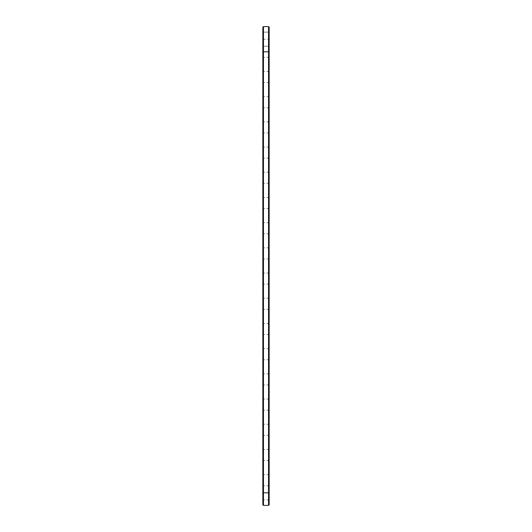 <?xml version="1.0" encoding="UTF-8"?>
<svg xmlns="http://www.w3.org/2000/svg" width="532" height="532" viewBox="0 0 532 532"><rect width="100%" height="100%" fill="white"/><g stroke="black" fill="none" stroke-linecap="round" stroke-linejoin="round"><path stroke-width="0.4" stroke-dasharray="2.66 2" d="M262.848 504.795L262.848 27.205L263.453 26.6L262.848 27.205M262.848 39.202L262.848 31.541L262.848 46.863L262.848 31.541L262.848 46.863L262.848 31.541L262.848 46.863L262.848 31.541L262.848 46.863L262.848 31.541L262.848 46.863L262.848 31.541L262.848 46.863L262.848 31.541L262.848 46.863L262.848 31.541L262.848 46.863L262.848 31.541L262.848 46.863L262.848 31.541L262.848 46.863L262.848 31.541L262.848 46.863L262.848 31.541L262.848 46.863L262.848 31.541L262.848 46.863L262.848 31.541L262.848 46.863L262.848 31.541L262.848 46.863L262.848 31.541L262.848 39.202L263.453 39.202L263.453 26.6L268.547 26.6L269.152 27.205L268.547 26.6L263.453 26.6M262.848 64.399L262.848 56.738L262.848 64.399M262.848 89.602L262.848 81.941L262.848 89.602M262.848 114.799L262.848 122.46L262.848 114.799M262.848 140.002L262.848 147.663L262.848 140.002M262.848 165.199L262.848 172.86L262.848 165.199M262.848 190.403L262.848 198.064L262.848 190.403M262.848 215.6L262.848 223.26L262.848 215.6M262.848 240.803L262.848 233.142L262.848 240.803M262.848 266L262.848 273.661L262.848 266M262.848 291.197L262.848 298.858L262.848 291.197M262.848 316.4L262.848 308.74L262.848 316.4M262.848 341.597L262.848 349.258L262.848 341.597M262.848 366.801L262.848 359.14L262.848 366.801M262.848 391.998L262.848 399.658L262.848 391.998M262.848 417.201L262.848 424.862L262.848 417.201M262.848 442.398L262.848 450.059L262.848 442.398M262.848 467.601L262.848 475.262L262.848 467.601M262.848 492.798L262.848 500.459L262.848 485.137L262.848 492.798L263.453 492.798L263.453 32.146L263.453 46.257L263.453 32.146L263.453 46.257L263.453 32.146L263.453 46.257L263.453 32.146L263.453 46.257L263.453 32.146L263.453 46.257L263.453 32.146L263.453 46.257L263.453 32.146L263.453 46.257L263.453 32.146L263.453 46.257L263.453 32.146L263.453 46.257L263.453 32.146L263.453 46.257L263.453 32.146L263.453 46.257L263.453 32.146L263.453 46.257L263.453 32.146L263.453 46.257L263.453 32.146L263.453 46.257L263.453 32.146L263.453 46.257L263.453 32.146L263.453 39.202L268.547 39.202L268.547 26.6M269.152 51.198L268.547 51.797L263.453 51.797L262.848 51.198M263.453 505.4L263.453 485.743L263.453 492.798L268.547 492.798L268.547 32.146L268.547 46.257L268.547 32.146L268.547 46.257L268.547 32.146L268.547 46.257L268.547 32.146L268.547 46.257L268.547 32.146L268.547 46.257L268.547 32.146L268.547 46.257L268.547 32.146L268.547 46.257L268.547 32.146L268.547 46.257L268.547 32.146L268.547 46.257L268.547 32.146L268.547 46.257L268.547 32.146L268.547 46.257L268.547 32.146L268.547 46.257L268.547 32.146L268.547 46.257L268.547 32.146L268.547 46.257L268.547 32.146L268.547 46.257L268.547 32.146L268.547 46.257L268.547 39.202L269.152 39.202L269.152 27.205M263.453 64.399L263.453 71.454L263.453 64.399M263.453 89.602L263.453 82.546L263.453 89.602M263.453 114.799L263.453 121.855L263.453 114.799M263.453 140.002L263.453 132.947L263.453 140.002M263.453 165.199L263.453 172.255L263.453 165.199M263.453 190.403L263.453 197.458L263.453 190.403M263.453 215.6L263.453 222.655L263.453 215.6M263.453 240.803L263.453 233.741L263.453 240.803M263.453 266L263.453 273.056L263.453 266M263.453 291.197L263.453 298.259L263.453 291.197M263.453 316.4L263.453 309.345L263.453 316.4M263.453 341.597L263.453 348.653L263.453 341.597M263.453 366.801L263.453 373.856L263.453 366.801M263.453 391.998L263.453 399.053L263.453 391.998M263.453 417.201L263.453 424.257L263.453 417.201M263.453 442.398L263.453 449.454L263.453 442.398M263.453 467.601L263.453 474.657L263.453 467.601M268.547 505.4L268.547 485.743L268.547 499.854L268.547 492.798L269.152 492.798L269.152 28.814L269.152 49.582L268.746 49.582L268.746 28.814L268.746 492.798L268.746 49.582L269.152 49.582L269.152 503.186L269.152 483.528L269.152 502.075L269.152 485.137L269.152 500.459L269.152 492.798L268.746 492.798L268.746 503.186L268.746 483.528L268.746 502.075L268.746 492.798L269.152 492.798L269.152 504.795M268.746 39.202L268.746 29.925L268.746 48.472L268.746 29.925L268.746 48.472L268.746 29.925L268.746 48.472L268.746 29.925L268.746 48.472L268.746 29.925L268.746 48.472L268.746 29.925L268.746 48.472L268.746 29.925L268.746 48.472L268.746 29.925L268.746 48.472L268.746 29.925L268.746 48.472L268.746 29.925L268.746 48.472L268.746 29.925L268.746 48.472L268.746 29.925L268.746 48.472L268.746 29.925L268.746 48.472L268.746 29.925L268.746 48.472L268.746 29.925L268.746 48.472L268.746 29.925L268.746 48.472L269.152 31.541L269.152 46.863L269.152 29.925L269.152 492.798M269.152 28.814L268.746 28.814L269.152 28.814M268.746 39.88L268.746 39.315L268.647 39.873M268.746 39.814L268.647 39.321L268.746 39.814M268.746 39.827L268.647 39.268L268.647 39.827M268.746 64.399L268.746 73.675L268.746 64.399M268.746 89.602L268.746 80.325L268.746 89.602M268.746 114.799L268.746 124.076L268.746 114.799M268.746 140.002L268.746 130.726L268.746 140.002M268.746 165.199L268.746 174.476L268.746 165.199M268.746 190.403L268.746 181.126L268.746 190.403M268.746 215.6L268.746 224.876L268.746 215.6M268.746 240.803L268.746 231.526L268.746 240.803M268.746 266L268.746 256.723L268.746 266M268.746 291.197L268.746 300.474L268.746 291.197M268.746 316.4L268.746 307.124L268.746 316.4M268.746 341.597L268.746 350.874L268.746 341.597M268.746 366.801L268.746 357.524L268.746 366.801M268.746 391.998L268.746 401.274L268.746 391.998M268.746 417.201L268.746 407.924L268.746 417.201M268.746 442.398L268.746 451.675L268.746 442.398M268.746 467.601L268.746 458.325L268.746 467.601M269.152 64.399L269.152 73.675L269.152 64.399M268.547 64.399L268.547 57.343L268.547 64.399M269.152 89.602L269.152 80.325L269.152 89.602M268.547 89.602L268.547 82.546L268.547 89.602M269.152 114.799L269.152 124.076L269.152 114.799M268.547 114.799L268.547 121.855L268.547 114.799M269.152 140.002L269.152 130.726L269.152 140.002M268.547 140.002L268.547 132.947L268.547 140.002M269.152 165.199L269.152 174.476L269.152 165.199M268.547 165.199L268.547 158.144L268.547 165.199M269.152 190.403L269.152 181.126L269.152 190.403M268.547 190.403L268.547 183.347L268.547 190.403M269.152 215.6L269.152 224.876L269.152 215.6M268.547 215.6L268.547 222.655L268.547 215.6M269.152 240.803L269.152 231.526L269.152 240.803M268.547 240.803L268.547 233.741L268.547 240.803M269.152 266L269.152 256.723L269.152 266M268.547 266L268.547 258.944L268.547 266M269.152 291.197L269.152 300.474L269.152 291.197M268.547 291.197L268.547 298.259L268.547 291.197M269.152 316.4L269.152 307.124L269.152 316.4M268.547 316.4L268.547 309.345L268.547 316.4M269.152 341.597L269.152 350.874L269.152 341.597M268.547 341.597L268.547 348.653L268.547 341.597M269.152 366.801L269.152 357.524L269.152 366.801M268.547 366.801L268.547 359.745L268.547 366.801M269.152 391.998L269.152 401.274L269.152 391.998M268.547 391.998L268.547 384.942L268.547 391.998M269.152 417.201L269.152 407.924L269.152 417.201M268.547 417.201L268.547 410.145L268.547 417.201M269.152 442.398L269.152 451.675L269.152 442.398M268.547 442.398L268.547 435.342L268.547 442.398M269.152 467.601L269.152 458.325L269.152 467.601M268.547 467.601L268.547 460.546L268.547 467.601M263.453 32.146L262.848 31.541L263.453 32.146L262.848 31.541L263.453 32.146L262.848 31.541L263.453 32.146L262.848 31.541L263.453 32.146L262.848 31.541L263.453 32.146L262.848 31.541L263.453 32.146L262.848 31.541L263.453 32.146L262.848 31.541L263.453 32.146L268.547 32.146L269.152 31.541L268.547 32.146L269.152 31.541L268.547 32.146L269.152 31.541L268.547 32.146L269.152 31.541L268.547 32.146L269.152 31.541L268.547 32.146L269.152 31.541L268.547 32.146L269.152 31.541L268.547 32.146L269.152 31.541L268.547 32.146L263.453 32.146M263.453 46.257L262.848 46.863L263.453 46.257L262.848 46.863L263.453 46.257L262.848 46.863L263.453 46.257L262.848 46.863L263.453 46.257L262.848 46.863L263.453 46.257L262.848 46.863L263.453 46.257L262.848 46.863L263.453 46.257L262.848 46.863L263.453 46.257L268.547 46.257L269.152 46.863L268.547 46.257L269.152 46.863L268.547 46.257L269.152 46.863L268.547 46.257L269.152 46.863L268.547 46.257L269.152 46.863L268.547 46.257L269.152 46.863L268.547 46.257L269.152 46.863L268.547 46.257L269.152 46.863L268.547 46.257L263.453 46.257M269.152 56.738L268.547 57.343L263.453 57.343L262.848 56.738M269.152 72.059L268.547 71.454L263.453 71.454L262.848 72.059M269.152 81.941L268.547 82.546L263.453 82.546L262.848 81.941M269.152 97.263L268.547 96.658L263.453 96.658L262.848 97.263M269.152 107.138L268.547 107.743L263.453 107.743L262.848 107.138M269.152 122.46L268.547 121.855L263.453 121.855L262.848 122.46M269.152 132.342L268.547 132.947L263.453 132.947L262.848 132.342M269.152 147.663L268.547 147.058L263.453 147.058L262.848 147.663M269.152 157.538L268.547 158.144L263.453 158.144L262.848 157.538M269.152 172.86L268.547 172.255L263.453 172.255L262.848 172.86M269.152 182.742L268.547 183.347L263.453 183.347L262.848 182.742M269.152 198.064L268.547 197.458L263.453 197.458L262.848 198.064M269.152 207.939L268.547 208.544L263.453 208.544L262.848 207.939M269.152 223.26L268.547 222.655L263.453 222.655L262.848 223.26M269.152 233.142L268.547 233.741L263.453 233.741L262.848 233.142M269.152 248.464L268.547 247.859L263.453 247.859L262.848 248.464M269.152 258.339L268.547 258.944L263.453 258.944L262.848 258.339M269.152 273.661L268.547 273.056L263.453 273.056L262.848 273.661M269.152 283.536L268.547 284.141L263.453 284.141L262.848 283.536M269.152 298.858L268.547 298.259L263.453 298.259L262.848 298.858M269.152 308.74L268.547 309.345L263.453 309.345L262.848 308.74M269.152 324.061L268.547 323.456L263.453 323.456L262.848 324.061M269.152 333.936L268.547 334.542L263.453 334.542L262.848 333.936M269.152 349.258L268.547 348.653L263.453 348.653L262.848 349.258M269.152 359.14L268.547 359.745L263.453 359.745L262.848 359.14M269.152 374.462L268.547 373.856L263.453 373.856L262.848 374.462M269.152 384.337L268.547 384.942L263.453 384.942L262.848 384.337M269.152 399.658L268.547 399.053L263.453 399.053L262.848 399.658M269.152 409.54L268.547 410.145L263.453 410.145L262.848 409.54M269.152 424.862L268.547 424.257L263.453 424.257L262.848 424.862M269.152 434.737L268.547 435.342L263.453 435.342L262.848 434.737M269.152 450.059L268.547 449.454L263.453 449.454L262.848 450.059M269.152 459.941L268.547 460.546L263.453 460.546L262.848 459.941M269.152 475.262L268.547 474.657L263.453 474.657L262.848 475.262M269.152 485.137L268.547 485.743L263.453 485.743L262.848 485.137M269.152 500.459L268.547 499.854L263.453 499.854L262.848 500.459M268.746 503.186L269.152 503.186M269.152 29.925L268.746 29.925L269.152 29.925M269.152 48.472L268.746 48.472L269.152 48.472M269.152 55.129L268.746 55.129M269.152 73.675L268.746 73.675M269.152 80.325L268.746 80.325M269.152 98.872L268.746 98.872M269.152 105.529L268.746 105.529M269.152 124.076L268.746 124.076M269.152 130.726L268.746 130.726M269.152 149.273L268.746 149.273M269.152 155.929L268.746 155.929M269.152 174.476L268.746 174.476M269.152 181.126L268.746 181.126M269.152 199.673L268.746 199.673M269.152 206.33L268.746 206.33M269.152 224.876L268.746 224.876M269.152 231.526L268.746 231.526M269.152 250.073L268.746 250.073M269.152 256.723L268.746 256.723M269.152 275.277L268.746 275.277M269.152 281.927L268.746 281.927M269.152 300.474L268.746 300.474M269.152 307.124L268.746 307.124M269.152 325.67L268.746 325.67M269.152 332.327L268.746 332.327M269.152 350.874L268.746 350.874M269.152 357.524L268.746 357.524M269.152 376.071L268.746 376.071M269.152 382.727L268.746 382.727M269.152 401.274L268.746 401.274M269.152 407.924L268.746 407.924M269.152 426.471L268.746 426.471M269.152 433.128L268.746 433.128M269.152 451.675L268.746 451.675M269.152 458.325L268.746 458.325M269.152 476.872L268.746 476.872M269.152 483.528L268.746 483.528M269.152 502.075L268.746 502.075"/><path stroke-width="0.8" d="M262.848 51.198L263.453 51.797L268.547 51.797L268.547 492.798L263.453 492.798L263.453 26.6L262.848 27.205L262.848 504.795L263.453 505.4L263.453 492.798L262.848 492.798M263.453 26.6L268.547 26.6L268.547 51.797L269.152 51.198L269.152 492.798L268.547 492.798L268.547 505.4L263.453 505.4M269.152 492.798L269.152 504.795L268.547 505.4M268.547 26.6L269.152 27.205L269.152 51.198"/></g></svg>
